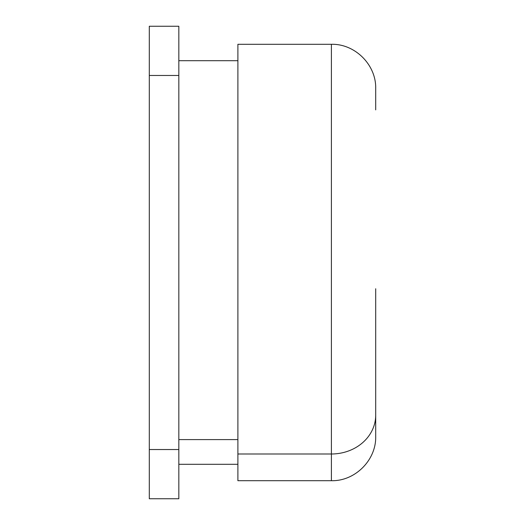 <?xml version="1.0" encoding="UTF-8"?>
<svg xmlns="http://www.w3.org/2000/svg" width="525" height="525" viewBox="0 0 525 525"><rect width="100%" height="100%" fill="white"/><g stroke="black" fill="none" stroke-linecap="round" stroke-linejoin="round"><path stroke-width="0.79" d="M237.891 439.596L178.828 439.596L237.891 439.596M178.828 60.703L237.891 60.703L237.891 44.5L237.891 453.994L237.891 44.297L331.406 44.297L331.406 453.994L237.891 453.994L331.406 453.994L331.406 480.703L331.406 44.297C355.077 43.687 376.313 64.923 375.703 88.594L375.703 109.882M375.703 436.406L375.703 288.75L375.703 436.406C376.313 460.077 355.077 481.313 331.406 480.703L237.891 480.703L237.891 453.994M375.703 415.117A44.297 38.876 180 0 1 331.406 453.994A44.297 38.876 0 0 0 375.703 415.117M178.828 498.75L149.297 498.75L149.297 449.531L178.828 449.531L178.828 498.75L178.828 449.531L149.297 449.531L149.297 75.469L178.828 75.469L178.828 449.531L178.828 75.469L149.297 75.469L149.297 26.25L178.828 26.25L178.828 75.469L178.828 26.25L149.297 26.25L149.297 498.75L178.828 498.75M178.828 96.797L178.828 428.203M237.891 464.297L178.828 464.297"/></g></svg>
